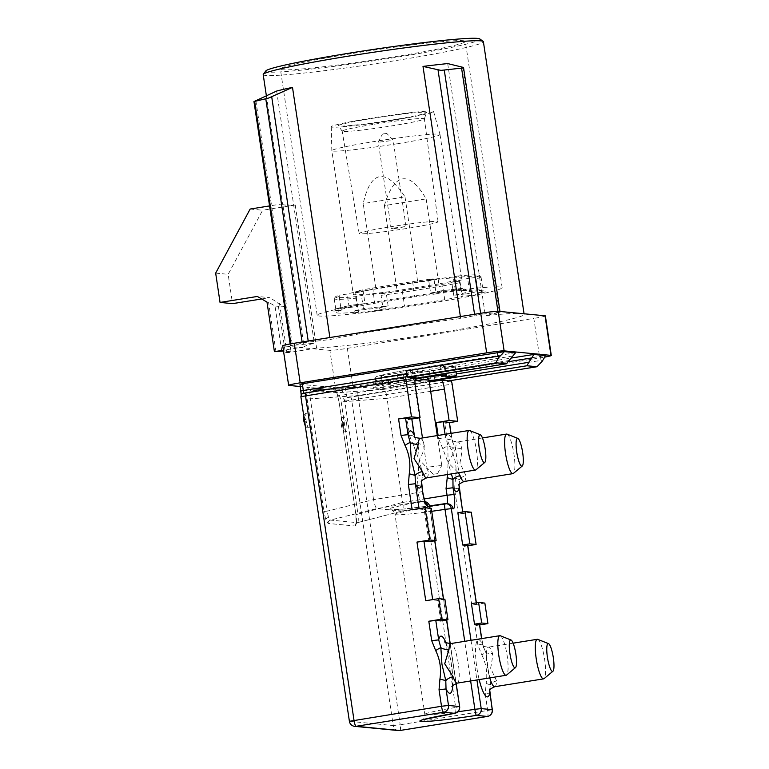 <?xml version="1.0" encoding="UTF-8"?>
<svg xmlns="http://www.w3.org/2000/svg" width="769" height="769" viewBox="0 0 769 769"><rect width="100%" height="100%" fill="white"/><g stroke="black" fill="none" stroke-linecap="round" stroke-linejoin="round"><path stroke-width="0.58" stroke-dasharray="3.85 2.88" d="M429.765 466.937L441.752 465.456L429.765 466.937M428.823 378.973L418.182 380.915L414.972 380.838M436.782 473.781L433.226 474.233L436.782 473.781M309.205 420.71A7.421 1.519 -99.1 0 1 308.821 427.891A7.421 1.519 -99.1 0 1 306.091 420.412A7.421 1.519 -99.1 0 1 306.466 413.232A7.421 1.519 -99.1 0 1 309.205 420.71M355.96 514.586L339.081 402.091L355.893 514.567L356.134 523.699L357.508 522.68L330.324 520.084L328.517 517.422L327.142 511.145L323.903 511.51L325.873 519.844L328.142 523.429L355.22 526.034C356.614 525.438 356.854 521.622 355.96 514.586L357.95 514.105C358.517 519.479 358.325 522.334 357.393 522.689A2.97 2.903 -84.5 0 0 355.22 526.034M339.148 402.12L337.187 393.776L334.919 390.191A2.97 2.903 -84.5 0 0 337.966 392.699L339.571 395.391L341.148 401.639L357.95 514.105L402.6 502.445C403.465 507.675 403.283 510.529 402.043 511.029L376.743 508.597L330.324 520.084A2.97 2.903 -84.5 0 0 328.142 523.429M334.919 390.191L307.84 387.595A2.97 2.903 -84.5 0 0 310.426 390.085L336.255 392.152L337.255 394.314A2.97 1.942 -19.6 0 0 339.571 395.391M346.675 424.315A7.421 1.519 -99.1 0 1 346.29 431.486A7.421 1.519 -99.1 0 1 343.551 424.017A7.421 1.519 -99.1 0 1 343.935 416.836A7.421 1.519 -99.1 0 1 346.675 424.315M507.088 434.139A20.032 4.105 -99.1 0 1 513.971 454.258A20.032 4.105 -99.1 0 1 513.404 473.416M445.059 434.331L447.856 445.539A8.901 6.604 -175.8 0 0 455.834 447.145C455.402 450.749 451.019 457.382 448.067 462.688L458.314 472.791M458.843 485.162L459.824 479.693A8.901 6.392 3.3 0 1 465.966 475.771L459.929 462.938C461.189 457.267 461.833 452.364 461.852 448.221A20.032 4.105 80.9 0 0 457.709 441.925A20.032 4.105 80.9 0 0 455.834 447.145M537.762 639.366A20.032 4.105 -99.1 0 1 544.644 659.485A20.032 4.105 -99.1 0 1 544.077 678.643M494.736 686.717A20.032 4.105 80.9 0 0 496.639 680.998L490.603 668.165C491.862 662.503 492.506 657.591 492.525 653.448A20.032 4.105 80.9 0 0 488.382 647.152A20.032 4.105 80.9 0 0 487.344 666.531A20.032 4.105 80.9 0 0 489.786 677.893M500.302 635.761A20.032 4.105 -99.1 0 1 507.175 655.89A20.032 4.105 -99.1 0 1 506.608 675.038M469.628 430.534A20.032 4.105 -99.1 0 1 476.501 450.663A20.032 4.105 -99.1 0 1 475.934 469.811M421.537 481.231L422.392 476.53A8.901 6.604 4.2 0 1 428.468 472.666C427.612 468.686 424.469 464.428 419.028 459.891C422.883 453.873 424.613 448.606 424.2 444.107A20.032 4.105 80.9 0 0 420.239 438.32M353.192 53.34A93.51 4.883 -8.5 0 1 465.341 41.411A93.51 4.883 -8.5 0 1 392.526 57.117A93.51 4.883 -8.5 0 1 280.377 69.047A93.51 4.883 -8.5 0 1 353.192 53.34M389.998 299.612A93.51 4.883 -8.5 0 1 502.147 287.683A93.51 4.883 -8.5 0 1 429.333 303.39A93.51 4.883 -8.5 0 1 317.184 315.328A93.51 4.883 -8.5 0 1 389.998 299.612M479.827 38.94A108.352 5.652 -8.5 0 1 395.651 57.415A108.352 5.652 -8.5 0 1 265.805 70.931M263.2 74.612A111.313 5.806 171.5 0 0 396.717 60.415A111.313 5.806 171.5 0 0 483.393 41.709M437.465 333.073A111.313 5.806 -8.5 0 1 316.607 348.078L295.229 205.006A111.313 5.806 -8.5 0 1 282.569 204.198A111.313 5.806 -8.5 0 1 282.742 203.804L304.12 346.877A111.313 5.806 -8.5 0 1 314.31 343.195L291.163 345.569L305.043 342.484L330.18 339.514A111.313 5.806 -8.5 0 1 390.633 328.574A111.313 5.806 -8.5 0 1 460.679 318.549L480.788 314.319L500.1 312.233L485.374 315.713A111.313 5.806 -8.5 0 1 521.622 313.541A111.313 5.806 -8.5 0 1 524.141 314.367A111.313 5.806 -8.5 0 1 437.465 333.073M276.629 91.059L314.31 343.195M329.882 337.524L330.18 339.514M394.055 227.989L406.042 226.509L395.401 228.46L391.21 228.729L394.055 227.989M390.268 140.765L378.281 142.236L390.268 140.765M383.25 133.912L386.807 133.47L383.25 133.912M397.419 143.707A54.695 2.855 -8.5 0 1 331.824 150.686A54.695 2.855 -8.5 0 1 331.824 150.666A54.695 2.855 -8.5 0 1 374.416 141.496A54.695 2.855 -8.5 0 1 440.003 134.498A54.695 2.855 -8.5 0 1 440.012 134.517A54.695 2.855 -8.5 0 1 397.419 143.707M384.356 205.602C389.325 189.049 395.439 180.148 402.677 178.889C409.944 177.812 417.769 184.483 426.141 198.892L384.356 205.602L397.064 290.634A54.695 2.855 171.5 0 1 353.298 294.344A54.695 2.855 171.5 0 1 375.926 288.596L363.218 203.574C366.948 186.896 372.436 177.937 379.675 176.678C386.942 175.601 395.391 182.33 405.003 196.864L363.218 203.574M374.551 124.165A41.555 2.172 -8.5 0 1 424.392 118.868A41.555 2.172 -8.5 0 1 424.382 118.926A41.555 2.172 -8.5 0 1 392.027 125.847A41.555 2.172 -8.5 0 1 342.205 131.201A41.555 2.172 -8.5 0 1 342.186 131.153A41.555 2.172 -8.5 0 1 374.551 124.165M390.229 226.817A39.892 2.086 -8.5 0 1 438.08 221.722A39.892 2.086 -8.5 0 1 407.012 228.431A39.892 2.086 -8.5 0 1 359.171 233.516A39.892 2.086 -8.5 0 1 390.229 226.817M391.777 120.041A44.525 2.326 171.5 0 0 426.439 112.62A44.525 2.326 171.5 0 0 373.042 118.243A44.525 2.326 171.5 0 0 338.398 125.78A44.525 2.326 171.5 0 0 391.777 120.041M393.295 120.185A51.725 2.701 -8.5 0 1 331.256 126.77A51.725 2.701 -8.5 0 1 371.533 118.099A51.725 2.701 -8.5 0 1 433.562 111.476A51.725 2.701 -8.5 0 1 393.295 120.185M335.803 389.931A14.842 0.779 171.5 0 0 353.269 387.932L347.348 348.347A14.842 0.779 -8.5 0 1 329.882 350.356L335.803 389.931L300.343 386.528M353.269 387.932L539.732 357.969A14.842 0.779 171.5 0 0 544.663 357.133M300.006 384.269L341.907 388.316L345.406 387.912L545.086 355.605M440.089 366.611L444.963 365.073A39.479 2.057 171.5 0 0 416.99 368.764L412.126 370.302A25.233 1.317 171.5 0 0 397.121 373.273L381.482 375.781A39.479 2.057 171.5 0 0 380.915 376.233A39.479 2.057 171.5 0 0 387.73 376.377L403.369 373.869A25.233 1.317 171.5 0 0 422.681 371.321L433.447 370.35A39.479 2.057 171.5 0 0 455.161 366.054L444.405 367.024A25.233 1.317 171.5 0 0 444.915 366.669A25.233 1.317 171.5 0 0 440.089 366.611L441.531 376.291M429.746 506.608L425.776 507.502A5.941 1.874 80.5 0 0 422.998 501.628A51.946 2.711 171.5 0 0 389.393 509.809A51.946 2.711 171.5 0 0 444.713 503.714L446.501 503.887A8.901 1.826 80.9 0 0 446.597 503.878A8.901 1.826 80.9 0 0 446.856 503.733M454.854 713.267A5.941 1.874 80.5 0 0 455.652 707.451A46.015 2.403 171.5 0 0 424.844 714.363A46.015 2.403 171.5 0 0 457.824 711.767M414.135 436.475L417.327 442.608A5.941 0.827 -35.2 0 1 413.76 445.876L419.028 459.891L418.096 474.906L422.392 476.53C422.854 474.444 420.403 463.851 419.028 459.891C419.182 455.709 418.413 444.693 417.327 442.608A8.901 5.96 -20 0 0 424.2 444.107M414.664 436.975L415.318 438.743L414.626 436.946M428.958 541.761L424.132 509.511L419.143 509.03L412.155 509.828M431.303 508.357L424.132 509.511M440.781 620.919L437.715 600.397L432.726 599.916L425.738 600.714M444.886 599.243L437.715 600.397M447.596 474.511L448.067 462.688L442.79 448.663L447.856 445.539L448.067 462.688L451.413 473.906M496.639 680.998A8.901 6.392 -176.7 0 0 490.497 684.919C491.035 682.91 488.594 672.241 488.007 668.569C487.479 664.897 486.719 653.977 485.566 651.939A8.901 5.729 -19.2 0 0 492.525 653.448M489.718 689.976L489.853 688.62L489.728 689.956M489.517 690.389L490.497 684.919L486.143 683.478L485.249 694.196L489.872 693.205M479.635 624.688L475.011 625.678L477.914 645.114L481.894 655.053A5.941 0.798 146.8 0 0 485.566 651.939L482.403 644.076L481.586 638.626M484.855 603.088L471.945 605.155L476.569 604.165L471.435 603.636M471.272 512.202L458.362 514.269L462.986 513.269L457.853 512.75M459.045 484.749L459.17 483.393L459.055 484.73M482.451 437.946L457.709 441.925C453.152 441.339 451.115 440.714 451.605 440.07L454.892 446.712A5.941 0.798 -33.2 0 1 451.22 449.827C455.613 458.843 457.026 468.321 455.469 478.251L459.824 479.693C460.362 477.684 457.92 467.014 457.334 463.342C456.815 459.67 456.055 448.74 454.892 446.712A8.901 5.729 -19.2 0 0 461.852 448.221M451.047 433.37L452.979 442.79L451.864 438.888L447.241 439.887L451.22 449.827M411.78 418.769L407.157 419.768L409.56 435.85L414.183 434.85M409.56 435.85L413.76 445.876M418.096 474.906L417.019 485.777L418.019 492.477L373.561 499.619L327.142 511.145L310.34 398.678C309.503 393.353 309.686 390.489 310.897 390.094L337.966 392.699L383.856 389.354C385.269 389.998 386.326 392.978 387.038 398.294L339.081 402.091L337.255 394.314A2.97 1.942 -19.6 0 1 337.187 393.776M422.642 491.478L418.019 492.477A8.901 1.826 80.9 0 0 421.21 501.455L376.743 508.597C375.733 507.886 374.676 504.906 373.561 499.658M417.019 485.777L421.643 484.778M450.922 433.389L451.73 438.849A28.943 5.931 -99.1 0 0 445.578 437.84L438.599 438.638L438.119 435.446M442.79 448.663L438.599 438.638M357.518 522.68L402.197 511.01L357.393 522.689M402.6 502.445L424.228 498.937M481.894 655.053C486.287 664.08 487.7 673.548 486.143 683.478M477.914 645.114L482.403 644.076A28.943 5.931 -99.1 0 0 475.703 646.614A28.943 5.931 -99.1 0 0 479.174 679.594M479.673 624.928L475.011 625.678M467.802 545.529L463.178 546.519L471.945 605.155M467.84 545.769L463.178 546.519M459.199 487.969L454.575 488.969L458.362 514.269M455.469 478.251L454.575 488.969M449.404 422.383L444.78 423.383L447.241 439.887M451.057 381.088L347.857 397.583A2.97 2.211 -95.2 0 0 346.127 400.947L452.124 384.077M430.669 391.325L387.038 398.332L402.591 502.417M307.84 387.595C306.447 388.182 306.197 391.998 307.1 399.034L357.998 395.545L415.375 386.326M373.561 499.619L357.998 395.545M357.998 395.506C357.537 390.219 357.72 387.355 358.556 386.922L383.846 389.354L429.285 382.058M358.479 386.922L310.82 390.094L358.508 386.922L415.837 377.714M411.819 419.018L407.157 419.768M449.442 422.633L444.78 423.383M301.208 394.814L301.467 394.401A2.97 2.845 -143.7 0 0 300.996 396.621L301.16 396.621M450.749 381.059L347.3 397.535A2.97 2.768 -42.1 0 0 344.704 400.822L346.127 400.947M450.384 380.645A2.97 0.606 -99.1 0 1 449.682 378.06L342.916 395.055A5.941 1.211 80.9 0 0 344.704 400.822L393.238 725.561L349.395 721.312M540.482 356.576L541.049 360.382L449.25 375.128L449.682 378.06M449.25 375.128A5.941 1.211 -99.1 0 1 449 380.857M541.049 360.382L542.183 361.247M426.141 198.892L438.849 283.915A54.695 2.855 171.5 0 0 461.477 278.176A54.695 2.855 171.5 0 0 417.711 281.887L405.003 196.864M417.711 281.887L375.926 288.596M438.849 283.915L397.064 290.634M365.006 303.611A64.567 3.374 171.5 0 0 349.136 307.292L335.89 308.811L333.794 311.137A82.975 4.335 -8.5 0 1 349.664 307.456L351.76 305.13L356.787 304.553L355.038 292.826L356.076 291.211A72.728 3.797 -8.5 0 1 372.84 288.039L374.599 303.294A74.209 3.874 171.5 0 0 357.095 306.6L356.787 304.553L365.006 303.611L363.035 290.413A64.567 3.374 171.5 0 0 347.165 294.094L340.206 294.902L339.167 296.507A74.209 3.874 171.5 0 0 334.284 298.478A74.209 3.874 171.5 0 0 334.207 298.689A74.209 3.874 171.5 0 0 356.383 298.161L356.97 296.507L361.449 295.469A64.567 3.374 171.5 0 0 386.144 292.633L381.674 293.671L381.088 295.325A74.209 3.874 171.5 0 0 402.514 292.393L402.187 290.865A72.728 3.797 -8.5 0 1 381.674 293.671M349.136 307.292L347.165 294.094M339.167 296.507L341.225 310.292A74.209 3.874 171.5 0 0 336.274 312.474A74.209 3.874 171.5 0 0 358.441 311.945L358.133 309.888L363.42 308.667A64.567 3.374 171.5 0 0 388.114 305.831L382.837 307.052L383.145 309.109A74.209 3.874 171.5 0 0 404.571 306.168L402.514 292.393L442.675 285.933L444.732 299.718A74.209 3.874 171.5 0 0 462.236 296.401L461.929 294.354L453.71 295.296A64.567 3.374 171.5 0 0 469.58 291.605L477.799 290.663L478.107 292.72A74.209 3.874 171.5 0 0 483.057 290.538A74.209 3.874 171.5 0 0 460.891 291.067L460.583 289.009L455.306 290.24L453.326 277.042A64.567 3.374 171.5 0 0 428.631 279.878L433.101 278.839L434.129 280.118A74.209 3.874 171.5 0 0 412.703 283.059L372.542 289.509A74.209 3.874 171.5 0 0 355.038 292.826M455.306 290.24A64.567 3.374 171.5 0 0 430.602 293.076L428.631 279.878M453.71 295.296L451.739 282.098A64.567 3.374 171.5 0 0 467.61 278.416L474.569 277.619L476.049 278.936A74.209 3.874 171.5 0 0 481 276.753A74.209 3.874 171.5 0 0 480.875 276.571A74.209 3.874 171.5 0 0 458.833 277.282L457.805 276.004L453.326 277.042M469.58 291.605L467.61 278.416M388.114 305.831L386.144 292.633M363.42 308.667L361.449 295.469M457.805 276.004A72.728 3.797 -8.5 0 1 479.183 275.331A72.728 3.797 -8.5 0 1 474.569 277.619M476.049 278.936L477.799 290.663L482.836 290.086L485.537 291.864A82.975 4.335 -8.5 0 1 469.667 295.546L466.966 293.768L461.929 294.354L460.179 282.627L458.699 281.3L451.739 282.098M458.699 281.3A72.728 3.797 -8.5 0 1 441.935 284.472L402.187 290.865M356.97 296.507A72.728 3.797 -8.5 0 1 335.524 296.796A72.728 3.797 -8.5 0 1 340.206 294.902M356.076 291.211L363.035 290.413M372.84 288.039L412.588 281.656A72.728 3.797 -8.5 0 1 433.101 278.839M383.145 309.109L378.367 310.215L379.598 307.802L382.837 307.052L381.088 295.325M378.367 310.215A82.975 4.335 -8.5 0 1 353.673 313.05L354.903 310.638L358.133 309.888L356.383 298.161M460.179 282.627A74.209 3.874 171.5 0 1 442.675 285.933L441.935 284.472M430.602 293.076L439.118 291.095L440.964 292.787A82.975 4.335 -8.5 0 1 465.658 289.951L463.813 288.26L460.583 289.009L458.833 277.282M412.588 281.656L414.76 296.834A74.209 3.874 171.5 0 1 436.186 293.902L434.129 280.118M335.89 308.811L351.76 305.13A80.149 4.181 -8.5 0 0 335.89 308.811M341.225 310.292L333.794 311.137M444.732 299.718L404.571 306.168M469.667 295.546L462.236 296.401M478.107 292.72L485.537 291.864M439.118 291.095L463.813 288.26A80.149 4.181 -8.5 0 0 439.118 291.095M465.658 289.951L460.891 291.067M353.673 313.05L358.441 311.945M374.599 303.294L414.76 296.834M436.186 293.902L440.964 292.787M349.664 307.456L357.095 306.6M267.401 98.451A140.996 7.363 171.5 0 0 260.22 100.066A140.996 7.363 171.5 0 0 253.981 101.566M463.073 67.98A140.996 7.363 171.5 0 0 452.931 69.104A140.996 7.363 171.5 0 0 442.185 70.373M250.156 209.043L262.642 210.235L228.153 274.322L232.536 303.64M282.742 203.804L269.563 205.919M295.229 205.006L262.642 210.235M215.666 273.12L228.153 274.322M261.643 298.968L269.832 297.651L257.346 296.45M281.704 350.875L275.004 306.024L268.564 302.255L266.997 302.102M275.004 306.024L284.367 306.927L269.832 297.651M279.493 303.303L286.895 352.856L285.337 352.702L277.926 303.149M284.367 306.927L291.067 351.779L285.337 352.702M291.067 351.779L283.511 351.058M275.965 351.798L268.564 302.255M304.12 346.877L283.386 350.212M460.381 316.568L460.679 318.549M447.693 63.577L485.374 315.713M316.607 348.078L286.895 352.856M329.882 350.356L283.05 345.858A14.842 0.779 -8.5 0 1 282.713 345.742M347.348 348.347L533.821 318.395L539.732 357.969M545.375 315.896A14.842 0.779 -8.5 0 1 533.821 318.395M444.963 365.073L446.212 373.455M444.405 367.024L445.847 376.704M455.161 366.054L456.036 371.869M422.681 371.321L424.123 380.991A25.233 1.317 -8.5 0 1 404.811 383.548L389.172 386.057L387.73 376.377M433.447 370.35L434.889 380.021M429.054 380.549L424.123 380.991M403.369 373.869L404.811 383.548M397.121 373.273L398.563 382.943A25.233 1.317 -8.5 0 1 413.568 379.982L415.058 379.511M381.482 375.781L382.933 385.452L398.563 382.943M412.126 370.302L413.568 379.982M416.99 368.764L418.365 377.925M382.933 385.452A39.479 2.057 171.5 0 0 382.366 385.913A39.479 2.057 171.5 0 0 389.172 386.057M305.716 421.114A4.451 0.913 -99.1 0 1 305.437 425.42A4.451 0.913 -99.1 0 1 303.842 420.931A4.451 0.913 -99.1 0 1 304.12 416.625A4.451 0.913 -99.1 0 1 305.716 421.114M325.873 519.844A2.97 1.942 160.4 0 1 328.517 517.422M343.185 424.709A4.451 0.913 -99.1 0 1 342.897 429.025A4.451 0.913 -99.1 0 1 341.311 424.536A4.451 0.913 -99.1 0 1 341.59 420.23A4.451 0.913 -99.1 0 1 343.185 424.709M457.267 683.112A20.032 4.105 80.9 0 0 458.305 663.734A20.032 4.105 80.9 0 0 450.913 643.547M445.885 642.586A28.943 5.931 -99.1 0 1 451.576 665.3A28.943 5.931 -99.1 0 1 452.797 685.602M464.063 481.49A20.032 4.105 80.9 0 0 465.966 475.771M426.593 477.885A20.032 4.105 80.9 0 0 428.468 472.666M480.635 313.31L480.788 314.319M308.206 341.013L308.359 342.022M515.538 352.721L410.906 369.533A43.045 2.249 171.5 0 0 378.367 377.079A43.045 2.249 171.5 0 0 429.015 371.273L511.097 358.085M425.757 502.945L422.652 501.407L424.44 501.58A5.941 5.941 0 0 1 425.161 501.696A5.941 5.806 -84.5 0 0 422.998 501.628L421.21 501.455A5.941 5.806 95.5 0 1 425.526 502.522M459.631 706.567L455.652 707.451L425.776 507.502A46.015 2.403 -8.5 0 0 394.968 514.413L424.844 714.363C424.228 720.918 421.585 719.794 422.191 720.044M456.046 683.42L450.096 643.634M446.568 619.987L443.444 599.109M434.735 540.828L429.861 508.213M471.003 640.327L476.924 679.959M470.647 680.969L464.726 641.327M431.745 511.298A46.015 2.403 -8.5 0 1 394.968 514.413C392.459 508.328 390.258 510.174 390.767 509.76L403.148 509.097L429.602 505.915M402.149 511.02L447.942 503.839A5.941 5.806 -84.5 0 0 446.501 503.887L402.033 511.029M485.249 694.196L487.719 710.7A5.941 1.211 -99.1 0 1 487.479 716.429M399.976 730.483A5.941 1.211 -99.1 0 0 400.216 724.763L492.343 709.71M476.434 604.117L476.242 602.867M462.851 513.231L462.659 511.981M354.692 726.349A5.941 5.806 95.5 0 1 349.52 721.36L300.996 396.621M398.4 730.55A5.941 5.806 95.5 0 1 393.238 725.561L400.216 724.763L351.712 400.207A2.97 0.606 -99.1 0 0 350.654 397.217M406.417 376.791L303.524 393.324M415.741 377.742L358.565 386.922M431.217 380.357A2.97 0.606 -99.1 0 1 430.65 378.079L456.344 373.945M509.405 360.45L411.29 376.214A46.015 2.403 171.5 0 0 375.464 383.942A46.015 2.403 171.5 0 0 430.65 378.079L430.082 374.263A46.015 2.403 -8.5 0 1 374.897 380.136A46.015 2.403 -8.5 0 1 410.723 372.407L411.29 376.214A2.97 0.606 80.9 0 1 411.136 379.088A2.97 0.606 80.9 0 0 411.136 379.088L415.279 378.415L411.136 379.088A48.976 2.557 -8.5 0 0 373.821 387.653A48.976 2.557 -8.5 0 0 429.198 381.462M307.1 399.034L323.903 511.51M347.3 397.535A2.97 0.606 -99.1 0 1 346.406 394.651L345.406 387.912M508.492 361.67L430.082 374.263A2.97 0.606 80.9 0 0 429.015 371.273M512.567 356.037L410.723 372.407A2.97 0.606 -99.1 0 1 410.877 369.533A2.97 0.606 -99.1 0 1 410.906 369.533L515.586 352.711M301.015 391.008L300.073 384.289M301.131 396.333A5.941 1.211 80.9 0 0 301.342 395.055M301.352 394.574A5.941 1.211 80.9 0 0 301.083 391.037M341.907 388.316L342.916 395.055M482.836 290.086A80.149 4.181 -8.5 0 1 466.966 293.768M379.598 307.802A80.149 4.181 -8.5 0 1 354.903 310.638M255.846 100.508L292.489 345.704M290.903 343.81L291.163 345.569M302.121 341.984L302.275 342.993M474.55 314.29L474.694 315.3M497.918 311.272L498.072 312.339M462.755 67.268L499.398 312.464M288.971 385.432L283.05 345.858M441.752 465.456L437.282 435.581M437.628 473.569L441.742 465.476M308.821 427.891L307.139 427.699L305.245 425.939M346.29 431.486C343.291 431.399 341.609 429.073 341.244 424.507C340.638 415.318 342.378 418.605 343.935 416.836M452.047 686.784L452.383 684.977C452.922 680.575 452.576 673.99 451.374 665.233C449.346 650.834 444.963 641 444.809 641.702M502.147 287.683L465.341 41.411M266.362 95.721L282.569 204.198M406.042 226.509L393.113 140.025L386.807 133.47M331.256 126.77L331.824 150.666L353.298 294.344M438.08 221.722L424.392 118.868M424.382 118.926L426.439 112.62M429.986 508.232L434.86 540.809M443.569 599.118L446.693 619.968M450.221 643.624L456.161 683.381M513.125 643.172L488.382 647.152C483.826 646.566 481.788 645.95 482.269 645.297L483.653 648.027L481.711 638.597M421.374 481.557L421.662 480.164M421.662 480.173L421.547 481.211M476.367 602.848L476.569 604.165M462.784 511.962L462.986 513.269M410.877 369.533C397.035 371.619 386 373.869 377.762 376.272C376.214 376.262 375.253 377.55 374.897 380.136L375.464 383.942L374.378 386.557L384.5 383.914L411.136 379.088M303.745 415.914L305.139 413.78L306.466 413.232M406.445 376.791L303.399 393.344M433.562 111.476L440.003 134.498M342.205 131.201L338.398 125.78M359.171 233.516L342.186 131.153M440.012 134.517L461.477 278.176M335.524 296.796L334.284 298.478M479.183 275.331L480.875 276.571M334.207 298.689L336.274 312.474M481 276.753L483.057 290.538M391.21 228.729L378.281 142.236L382.404 134.123M290.192 343.945L290.471 345.81M499.985 311.455L500.1 312.233M524.054 313.771L524.141 314.367M317.184 315.328L280.377 69.047M444.915 366.669L446.135 374.839M382.366 385.913L380.915 376.233M433.226 474.233L426.93 467.687L422.479 437.965M419.47 417.788L413.991 381.184"/><path stroke-width="1.15" d="M414.972 380.838L428.823 378.973L437.282 435.581M515.461 667.646A14.102 2.884 80.9 0 0 515.864 654.169A14.102 2.884 80.9 0 0 511.02 640.01A14.102 2.884 80.9 0 0 509.934 653.602A14.102 2.884 80.9 0 0 515.461 667.646L506.608 675.038A20.032 4.105 -99.1 0 1 506.137 675.269A20.032 4.105 -99.1 0 1 498.745 655.073A20.032 4.105 -99.1 0 1 499.783 635.694L450.913 643.547A20.032 4.105 80.9 0 0 449.009 649.267A8.901 6.392 3.3 0 1 440.858 647.642L441.935 664.224L445.789 680.623L446.03 688.957L439.041 689.755L439.935 679.037C441.483 669.068 440.07 659.591 435.687 650.612L431.707 640.673L428.804 621.237L435.792 620.439L440.781 620.919L447.962 619.766L444.886 599.243L438.647 598.647L425.738 600.714L416.971 542.078L423.959 541.28L428.958 541.761L436.129 540.607L431.303 508.357L425.065 507.761L412.155 509.828L408.368 484.528L415.356 483.73L419.095 508.713M439.935 679.037L445.789 680.623A8.901 5.729 160.8 0 1 453.124 676.816A20.032 4.105 80.9 0 0 457.267 683.112C453.124 685.102 451.384 686.323 452.047 686.784M522.257 466.024L513.404 473.416A20.032 4.105 -99.1 0 1 512.933 473.637A20.032 4.105 -99.1 0 1 505.541 453.45A20.032 4.105 -99.1 0 1 506.579 434.072A20.032 4.105 -99.1 0 1 507.088 434.139L517.816 438.388A14.102 2.884 80.9 0 0 516.73 451.97A14.102 2.884 80.9 0 0 522.257 466.024A14.102 2.884 80.9 0 0 522.66 452.547A14.102 2.884 80.9 0 0 517.816 438.388M458.314 472.791L460.102 475.703A20.032 4.105 80.9 0 0 464.063 481.49C459.92 483.47 458.18 484.701 458.843 485.162M552.93 671.25L544.077 678.643A20.032 4.105 -99.1 0 1 543.606 678.864A20.032 4.105 -99.1 0 1 536.214 658.677A20.032 4.105 -99.1 0 1 537.252 639.299A20.032 4.105 -99.1 0 1 537.762 639.366L548.489 643.615A14.102 2.884 80.9 0 0 547.403 657.197A14.102 2.884 80.9 0 0 552.93 671.25A14.102 2.884 80.9 0 0 553.334 657.774A14.102 2.884 80.9 0 0 548.489 643.615M449.009 649.267L444.713 663.762L453.124 676.816M484.797 462.419L475.934 469.811A20.032 4.105 -99.1 0 1 475.473 470.042A20.032 4.105 -99.1 0 1 468.081 449.846A20.032 4.105 -99.1 0 1 469.109 430.467A20.032 4.105 -99.1 0 1 469.628 430.534L480.356 434.783A14.102 2.884 80.9 0 0 479.26 448.375A14.102 2.884 80.9 0 0 484.797 462.419A14.102 2.884 80.9 0 0 485.191 448.942A14.102 2.884 80.9 0 0 480.356 434.783M305.629 392.901L303.284 393.305A2.97 0.606 80.9 0 0 303.322 390.517L406.599 373.926A2.97 0.606 -99.1 0 1 406.445 376.791A2.97 0.606 -99.1 0 1 406.417 376.791L406.099 376.762A2.97 0.606 80.9 0 0 406.07 376.762A2.97 0.606 80.9 0 0 405.917 379.636L411.482 416.865L398.573 418.942L405.561 418.144L408.022 434.648L410.185 442.415A8.901 6.392 -176.7 0 0 418.336 444.04L414.039 458.526L422.45 471.589A20.032 4.105 80.9 0 0 426.593 477.885C422.46 479.875 420.72 481.096 421.374 481.557M263.306 74.295L265.805 70.931A108.352 5.652 -8.5 0 1 350.068 53.042A108.352 5.652 -8.5 0 1 479.827 38.94L483.201 41.43A111.313 5.806 171.5 0 0 349.885 55.906A111.313 5.806 171.5 0 0 263.306 74.295A111.313 5.806 171.5 0 0 263.2 74.612L266.362 95.721M292.499 87.378L268.516 98.086L253.981 101.566L276.629 91.059A111.313 5.806 -8.5 0 1 292.499 87.378L329.882 337.524M461.573 68.114L440.945 70.383L422.998 66.413A111.313 5.806 -8.5 0 1 447.693 63.577L462.755 67.268L463.073 67.98L461.573 68.114L497.918 311.272M550.96 355.374L504.128 350.866A14.842 0.779 171.5 0 0 486.662 352.875L480.74 313.291A14.842 0.779 -8.5 0 1 498.206 311.291L545.038 315.79A14.842 0.779 -8.5 0 1 545.375 315.896L551.296 355.48A14.842 0.779 171.5 0 0 550.96 355.374L545.038 315.79M300.189 382.827A14.842 0.779 171.5 0 0 288.635 385.327L282.713 345.742A14.842 0.779 -8.5 0 1 294.277 343.253L300.189 382.827L486.662 352.875M288.635 385.327A14.842 0.779 171.5 0 0 288.971 385.432L300.343 386.528M544.663 357.133A14.842 0.779 171.5 0 0 551.296 355.48M511.097 358.085L533.724 354.451L545.086 355.605M411.482 416.865L420.066 417.692L415.375 386.326A8.901 1.826 -99.1 0 1 415.837 377.714A8.901 1.826 -99.1 0 1 415.933 377.704L408.291 376.973A5.941 1.211 -99.1 0 1 406.157 370.994L497.966 356.239L499.139 357.104C496.832 360.584 495.899 362.487 496.361 362.824L506.386 363.785L415.279 378.415L506.348 363.785L515.615 352.711L504.377 351.625L302.313 383.769L300.006 384.269L301.188 394.939M499.783 635.694A20.032 4.105 -99.1 0 1 500.302 635.761L511.02 640.01M464.726 641.327L445.001 509.347A5.941 0.548 -98.8 0 1 444.684 503.705A5.941 0.548 -98.8 0 1 444.713 503.714A5.941 5.806 -84.5 0 1 446.155 503.666A5.941 5.941 0 0 0 444.684 503.705L429.602 505.915M452.797 685.602A28.943 5.931 -99.1 0 1 446.03 688.957L448.5 705.461L459.497 706.519A5.941 5.806 95.5 0 1 454.633 713.305A5.941 1.874 80.5 0 0 454.739 713.296A5.941 1.874 80.5 0 0 454.854 713.267M487.479 716.429A5.941 1.211 -99.1 0 1 487.411 716.448A5.941 1.211 -99.1 0 1 487.344 716.448L476.347 715.391A5.941 0.548 -98.8 0 1 474.886 709.306L481.211 708.605L492.208 709.662L489.718 689.976M414.626 436.946L411.78 418.769L414.049 434.812A28.943 5.931 -99.1 0 0 408.022 434.648L401.034 435.446L398.573 418.942M408.368 484.528L409.262 473.81C410.809 463.832 409.396 454.364 405.013 445.386A5.941 0.798 -33.2 0 1 410.185 442.415L411.261 458.997L415.116 475.396A8.901 5.729 160.8 0 1 422.45 471.589M409.262 473.81L415.116 475.396L415.356 483.73A28.943 5.931 -99.1 0 0 421.508 484.739L421.537 481.231M435.792 620.439L438.695 639.875L440.858 647.642A5.941 0.798 146.8 0 0 435.687 650.612M451.413 473.906L452.931 479.462A8.901 5.96 160 0 1 460.102 475.703M478.606 602.483L481.673 623.005L487.921 623.611L484.855 603.088L478.606 602.483L471.435 603.636L474.502 624.159L479.635 624.688L481.711 638.597M481.673 623.005L474.502 624.159M465.024 511.596L469.849 543.846L476.088 544.452L471.272 512.202L465.024 511.596L457.853 512.75L462.678 545L467.802 545.529L476.367 602.848M469.849 543.846L462.678 545M462.659 511.981L459.045 484.749M447.135 477.693L452.931 479.462L453.047 487.767L446.058 488.565L447.596 474.511M421.547 481.211L422.642 491.478C424.507 502.167 426.218 503.685 425.757 502.945L425.142 502.349M405.561 418.144L411.646 418.73M405.013 445.386L401.034 435.446M425.065 507.761L429.881 540.011L436.129 540.607M429.881 540.011L416.971 542.078M438.647 598.647L441.714 619.17L447.962 619.766M441.714 619.17L428.804 621.237M445.885 642.586A28.943 5.931 -99.1 0 0 438.695 639.875L431.707 640.673M449 380.857A5.941 1.211 -99.1 0 1 448.942 380.876A5.941 1.211 -99.1 0 1 448.875 380.876L441.223 380.136A8.901 1.826 -99.1 0 1 444.415 389.114L449.106 420.489L436.196 422.556L443.175 421.758L449.404 422.383L451.047 433.37M489.728 689.956L489.738 693.157A28.943 5.931 -99.1 0 1 479.174 679.594M487.921 623.611L479.673 624.928M476.088 544.452L467.84 545.769M446.856 503.733A8.901 1.826 80.9 0 0 447.058 495.265L454.046 494.467L453.047 487.767A28.943 5.931 -99.1 0 0 459.064 487.931L462.784 511.962M405.917 379.636L301.16 396.621A2.97 2.816 -107.5 0 1 303.063 393.42A2.97 2.816 -107.5 0 1 303.073 393.42L303.409 393.344M420.066 417.692L411.819 419.018M449.106 420.489L457.69 421.306L449.442 422.633M457.69 421.306L452.124 384.077A2.97 0.606 80.9 0 0 451.057 381.088L450.749 381.059A2.97 0.606 -99.1 0 1 450.384 380.645M303.284 393.305A2.97 2.845 -143.7 0 0 301.467 394.401L300.881 396.698L349.395 721.312L441.512 706.259L439.041 689.755M406.599 373.926L406.157 370.994M448.875 380.876L536.945 366.726L526.957 365.765L431.707 381.068A2.97 0.606 -99.1 0 1 431.217 380.357M456.344 373.945L528.764 362.314L526.957 365.765M545.096 355.576L544.961 355.528C545.423 355.864 544.5 357.777 542.183 361.247L537.022 366.726L448.942 380.876M528.764 362.314L531.917 357.902L508.492 361.67M533.724 354.451L531.917 357.902M504.377 351.625L499.139 357.104M462.755 67.268L463.073 67.98M269.563 205.919L250.156 209.043L215.666 273.12L220.049 302.438L232.536 303.64L261.643 298.968M220.049 302.438L257.346 296.45L266.997 302.102L274.408 351.654L283.511 351.058M283.386 350.212L274.408 351.654M422.998 66.413L460.381 316.568M524.054 313.771L483.393 41.709A111.313 5.806 171.5 0 0 483.201 41.43M294.277 343.253L480.74 313.291M446.212 373.455L446.404 374.753L441.531 376.291A25.233 1.317 -8.5 0 1 446.366 376.349A25.233 1.317 -8.5 0 1 445.847 376.704L456.613 375.733L456.036 371.869M456.613 375.733A39.479 2.057 171.5 0 1 434.889 380.021L429.054 380.549M418.365 377.925L418.442 378.444L415.058 379.511M446.404 374.753A39.479 2.057 171.5 0 0 418.442 378.444M489.786 677.893A20.032 4.105 80.9 0 0 494.736 686.717C490.593 688.697 488.853 689.928 489.517 690.389M444.28 70.094L480.635 313.31M271.717 96.827L308.206 341.013M431.745 511.298A46.015 2.403 -8.5 0 0 445.001 509.347L451.326 508.655A5.941 5.806 -84.5 0 0 446.155 503.666L447.942 503.839A5.941 5.806 -84.5 0 1 453.114 508.828L451.326 508.655L471.003 640.327M429.861 508.213L429.746 506.608A5.941 5.941 0 0 0 425.161 501.696A5.941 5.806 -84.5 0 1 429.611 506.569L427.824 506.396A14.842 3.038 -99.1 0 1 422.508 491.439M469.109 430.467L420.239 438.32A20.032 4.105 80.9 0 0 418.336 444.04M456.046 683.42L459.631 706.567L456.161 683.381M450.096 643.634L446.568 619.987M443.444 599.109L434.735 540.828M476.924 679.959L481.211 708.605A5.941 5.806 -84.5 0 1 476.347 715.391A51.946 2.711 -8.5 0 1 421.028 721.495A51.946 2.711 -8.5 0 1 454.633 713.305L443.636 712.248A5.941 1.211 -99.1 0 1 441.512 706.259L448.5 705.461A5.941 5.806 95.5 0 1 443.636 712.248L356.143 726.301A5.941 1.211 -99.1 0 1 354.009 720.322L305.504 395.766A2.97 0.606 -99.1 0 1 305.658 392.892A2.97 0.606 -99.1 0 1 305.697 392.892L406.042 376.772M457.824 711.767A46.015 2.403 171.5 0 0 474.886 709.306L470.647 680.969M425.526 502.522A5.941 5.806 95.5 0 1 427.824 506.396M423.959 541.28L432.678 599.599M454.046 494.467A14.842 3.038 -99.1 0 1 453.114 508.828M399.976 730.483A5.941 1.211 -99.1 0 1 399.918 730.502L487.411 716.448A5.941 5.941 0 0 0 492.343 709.71L492.208 709.662A5.941 5.806 -84.5 0 1 487.344 716.448L399.851 730.502A5.941 5.806 95.5 0 1 398.4 730.55A5.941 5.941 0 0 0 399.918 730.502A5.941 1.211 -99.1 0 1 399.851 730.502L356.143 726.301A5.941 5.806 95.5 0 1 354.692 726.349L398.4 730.55M481.586 638.626L479.5 624.639M476.242 602.867L467.667 545.481M450.922 433.389L449.269 422.344M443.175 421.758L445.059 434.331M438.119 435.446L436.196 422.556M424.228 498.937L447.058 495.265L446.058 488.565M444.415 389.114L430.669 391.325M429.285 382.058L441.223 380.136M431.707 381.068A48.976 2.557 -8.5 0 1 429.198 381.462M496.361 362.824L408.291 376.973M302.313 383.769L303.322 390.517L301.015 391.008M301.342 395.055A5.941 1.211 80.9 0 0 301.352 394.574M497.966 356.239L497.389 352.433M254.664 101.354L290.903 343.81M265.776 98.778L302.121 341.984M438.051 70.104L474.55 314.29M498.206 311.291L504.128 350.866M305.245 425.939L303.774 420.912L303.745 415.914M512.933 473.637L464.063 481.49M543.606 678.864L494.736 686.717M506.137 675.269L457.267 683.112M475.473 470.042L426.593 477.885M429.746 506.608L429.986 508.232M434.86 540.809L443.569 599.118M446.693 619.968L450.221 643.624M537.252 639.299L513.125 643.172M506.579 434.072L482.451 437.946M422.614 719.784L454.739 713.296A5.941 5.941 0 0 0 459.631 706.567M420.239 438.32C415.683 437.734 413.655 437.119 414.135 436.475M450.913 643.547C446.356 642.961 444.319 642.346 444.809 641.702M414.183 434.85L414.664 436.975M421.643 484.778L422.642 491.478M489.872 693.205L492.343 709.71M459.199 487.969L459.055 484.73M406.07 376.762L303.063 393.42M349.395 721.312A5.941 5.941 0 0 0 354.692 726.349M253.962 101.546L290.192 343.945M463.544 67.653L499.985 311.455M446.135 374.839L446.366 376.349M422.479 437.965L419.47 417.788"/></g></svg>
